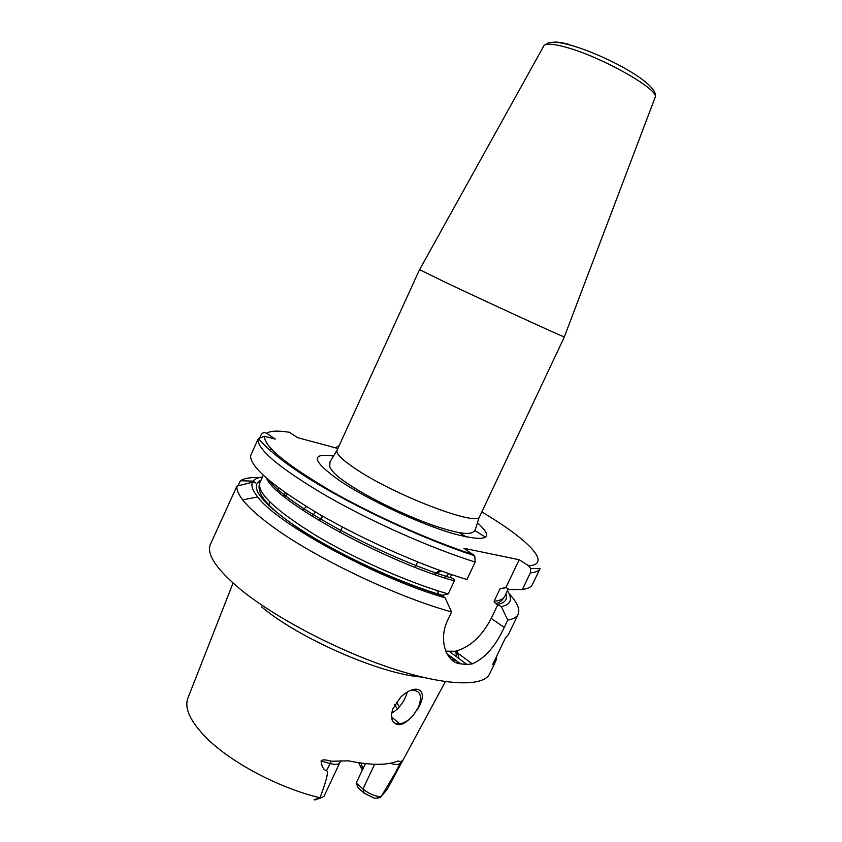 <?xml version="1.0" encoding="UTF-8"?>
<svg xmlns="http://www.w3.org/2000/svg" width="842" height="842" viewBox="0 0 842 842"><rect width="100%" height="100%" fill="white"/><g stroke="black" fill="none" stroke-linecap="round" stroke-linejoin="round"><path stroke-width="1.26" d="M391.614 713.227C397.308 710.017 401.897 704.765 405.381 697.481L407.454 691.977M409.738 690.808L411.98 690.251C420.558 690.377 422.631 696.187 418.221 707.701L413.085 715.489C403.644 725.878 396.677 727.446 392.162 720.184L391.477 714.49L392.183 719.868C393.582 722.931 396.14 724.246 399.866 723.825C404.36 723.078 408.77 720.289 413.085 715.489M391.477 714.49L392.635 709.238L400.76 697.008C417.937 681.325 429.83 691.008 416.748 710.459M341.21 760.61L339.779 762.726C338.6 764.652 335.316 764.915 329.938 763.505L321.065 760.989C322.012 759.452 325.412 759.526 331.274 761.231L348.493 760.852C370.764 765.41 387.162 765.483 397.687 761.084L401.234 761.536C402.781 759.979 403.118 759.916 402.234 761.357L399.634 763.673C398.024 764.894 394.887 764.768 390.204 763.284M445.397 681.631L387.078 789.564L381.405 796.143L402.234 761.357M448.954 655.202L451.08 659.233M422.137 677.105C381.258 674.358 299.184 638.625 261.63 606.903M316.045 799.679L314.676 799.9C313.119 799.689 314.771 799.195 319.602 798.416L320.013 797.753C326.58 780.302 328.759 771.314 326.528 770.788L331.274 761.231M321.065 760.989C321.728 766.609 323.56 769.872 326.528 770.788M374.648 764.294L362.976 788.986C368.849 793.732 374.858 796.311 380.994 796.753L381.005 796.774C380.889 797.448 379.3 797.921 376.237 798.184L374.048 798.069L364.197 793.206L362.976 788.986L356.24 782.986L365.375 763.631M381.405 796.143L380.994 796.753M362.355 770.03L358.555 762.715M356.24 782.986L358.092 787.744L364.197 793.206M361.007 763.084L362.923 768.83M319.844 798.384L324.012 796.279M509.063 593.631C517.22 602.44 520.24 609.324 518.156 614.292L508.463 634.531L505.358 638.057L492.644 664.601L495.927 660.696L489.686 673.737C483.74 686.935 446.134 686.251 391.867 668.38C337.695 650.582 274.608 617.428 240.265 589.221C216.131 568.929 206.206 553.899 210.479 544.143L236.928 486.129C236.486 489.686 238.412 494.265 242.707 499.874C248.127 506.884 257.105 515.083 269.661 524.461C311.119 555.941 394.93 596.357 451.575 611.945L447.902 619.712C437.819 639.794 446.418 662.938 460.606 663.843L466.942 664.454L472.33 663.864C485.003 658.244 495.633 646.098 504.232 627.416L507.758 620.059L501.306 606.64C510.915 604.609 512.946 599.293 507.41 590.674M220.141 522.65L224.519 513.725M238.118 485.813L240.402 480.729L253.126 481.161L255.568 482.908L252.505 482.224L236.928 486.129M259.157 477.625C250.453 477.235 244.212 478.277 240.402 480.729M302.773 510.252L306.435 506.568M449.049 573.707L444.355 577.801M518.156 614.292C516.778 617.207 513.304 619.133 507.758 620.059M495.927 660.696L496.896 655.718M262.483 476.982C257.894 477.582 254.779 478.982 253.126 481.161M252.505 482.224C250.905 485.666 252.642 490.57 257.715 496.948C276.744 523.608 376.511 578.086 445.134 597.841L451.575 611.945M260.02 437.103L260.883 435.177C262.262 432.672 264.167 432.041 266.598 433.272C270.377 430.799 277.955 430.462 289.343 432.262L297.542 437.64L337.874 448.481M530.692 568.571L540.048 568.592L532.386 584.59C531.165 587.169 527.85 588.769 522.44 589.368L530.344 572.834L530.692 568.571L528.723 565.824L519.198 559.719L463.921 548.31L474.72 555.752L475.183 562.046C431.946 548.521 372.343 522.135 327.57 496.57C281.554 469.531 258.315 450.533 257.863 439.566L250.537 455.859C250.695 467.489 273.661 486.981 319.444 514.325C364.007 540.154 423.558 566.413 466.921 579.517L475.183 562.046M257.863 439.566L258.526 438.461L264.588 436.293L275.323 439.114L266.598 433.272M268.903 505.853L269.587 501.727M324.444 487.223L324.454 487.918M315.508 512.031L311.94 516.167M272.503 509.126L272.503 508.41M277.25 490.76L278.807 488.044M335.305 447.797L339.158 445.66M445.134 597.841L441.703 595.431L448.228 593.926L454.375 580.906C454.764 579.496 453.343 578.38 450.112 577.58L450.165 577.612C383.152 557.299 286.68 504.758 268.893 480.235M522.44 589.368L509.389 589.705L505.979 587.432L500.022 588.842L494.086 601.293L495.412 603.472L501.306 606.64M485.76 537.375L474.741 530.481M271.019 448.66L270.177 450.512M445.765 651.15L455.206 651.276C469.783 647.445 481.792 636.478 491.223 618.386L504.232 627.416M462.637 551.026L462.374 551.584M451.544 574.56L450.112 577.58M519.198 559.719L505.979 587.432M497.917 604.335L491.223 618.386M564.361 336.842L564.34 336.895C566.066 338.368 485.497 301.404 442.945 281.144L419.6 269.65M436.83 590.463L439.261 594.694M396.256 702.26L399.487 706.712M320.013 797.753C280.049 788.428 231.792 763.01 207.143 738.623C190.018 721.426 183.724 707.638 188.24 697.26L233.034 583.064M401.234 761.536L396.382 770.525M314.676 799.9L319.602 798.416M376.237 798.184L381.005 796.774M394.656 704.807L397.508 708.869M452.28 657.676L453.101 660.907M452.87 658.107L453.417 661.138M454.817 659.549L454.438 661.77M457.164 650.845L459.016 658.612M458.132 662.012L457.459 663.138M528.723 565.824C552.815 564.119 527.892 539.217 481.813 511.947M264.588 436.293C263.946 446.26 285.743 464.31 329.98 490.433C373.069 515.167 431.157 541.101 473.604 554.678M333.748 456.038C309.993 452.68 311.993 460.921 339.758 480.761C368.038 499.811 420.274 524.145 453.543 533.775C487.213 542.437 495.17 538.754 477.403 522.724M454.375 580.906C383.605 561.119 275.197 500.853 266.64 478.309M506.284 587.642L500.022 588.842M540.048 568.592C538.912 571.002 535.68 572.413 530.344 572.834M441.745 595.462C397.529 582.075 338.084 554.373 299.826 529.334C261.252 502.916 248.327 486.518 261.052 480.14M505.916 593.81C507.737 599.336 505.084 602.861 497.969 604.367M443.018 595.547C403.244 583.727 350.114 559.867 311.877 536.586C272.187 512.578 254.852 494.612 259.904 482.687C256.789 492.749 275.408 510.315 315.761 535.386C355.082 558.962 409.159 582.811 448.228 593.926M494.086 601.293C499.874 600.725 503.421 599.072 504.716 596.325L508.242 588.937M462.247 551.847L458.964 549.742M449.449 651.54L466.942 664.454M460.606 663.843L446.986 653.75M318.918 520.451L322.539 516.104M318.992 520.493L322.633 516.157M307.235 476.677L306.393 476.982M287.048 493.959L285.112 497.475M305.183 475.351L304.362 475.698M285.406 492.812L283.522 496.18M479.656 516.535C478.814 517.346 477.33 523.724 475.404 529.302C473.288 534.144 466.836 536.649 433.746 525.576C403.286 514.883 364.765 495.938 343.61 480.814C336.147 475.572 331.516 470.899 329.717 466.794L330.011 461.816L337.032 450.323C335.779 453.659 342.262 460.037 356.482 469.447C396.214 496.117 479.33 527.345 479.656 516.535L564.393 336.884M654.939 97.925L655.192 97.24C659.518 89.62 601.041 56.54 565.729 47.173C553.373 43.784 546.121 43.268 543.974 45.615L543.616 46.257M569.024 44.373C561.761 42.479 556.509 41.763 553.268 42.247M434.619 574.539L441.04 570.887M339.884 532.397L342.368 526.997M415.127 567.329L417.653 561.94M399.866 723.825L391.488 716.963M339.779 762.726L323.928 796.479M455.827 651.161L456.438 656.697M455.385 659.97L454.512 661.823M257.715 496.948L242.707 499.874M466.415 537.07L459.364 532.733M258.526 438.461C264.525 447.007 290.122 469.204 333.569 493.117C376.869 517.42 433.188 542.322 474.72 555.752M495.412 603.472C499.138 603.146 502.242 600.767 504.716 596.325M259.904 482.687L263.262 475.256M455.206 651.276L472.33 663.864M319.297 520.672L322.928 516.325M337.032 450.323L419.548 269.65M564.34 336.895L655.192 97.24C660.191 84.053 603.346 53.825 568.318 44.563C559.625 42.289 552.952 41.721 548.289 42.858L543.974 45.615L419.579 269.693M433.914 574.286L439.724 570.402"/></g></svg>
